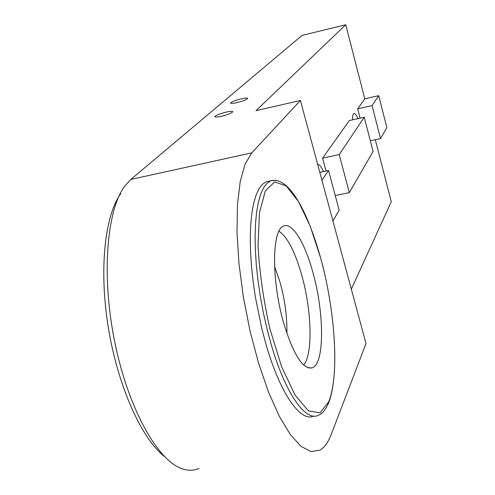 <?xml version="1.0" encoding="UTF-8"?>
<svg xmlns="http://www.w3.org/2000/svg" width="495" height="495" viewBox="0 0 495 495"><rect width="100%" height="100%" fill="white"/><g stroke="black" fill="none" stroke-linecap="round" stroke-linejoin="round"><path stroke-width="0.74" d="M198.971 468.437C193.96 470.652 188.546 470.832 182.729 468.969C158.227 461.588 128.552 409.408 114.933 342.874C101.209 276.377 106.598 210.4 124.629 186.281L130.847 179.444L302.086 35.386L345.745 24.75L364.79 98.802L378.718 95.653L386.849 127.623L380.519 138.588L372.061 105.584L378.718 95.653M120.656 193.817C104.829 215.375 98.839 269.627 108.374 327.869C117.859 386.1 141.514 438.601 164.297 456.371M375.315 139.72L391.273 201.75L351.332 289.136M300.422 100.479L366.015 343.555L331.242 434.363C328.204 442.338 324.355 447.641 319.696 450.264L310.978 451.539L301.09 446.403L290.404 434.653L279.403 416.462L268.637 392.417L258.687 363.571L250.124 331.347L243.441 297.483L238.992 263.847L236.994 232.248L237.464 204.287L240.273 181.232L245.167 163.938L251.8 152.85L300.422 100.479L256.014 110.657L345.745 24.75M221.426 116.275C217.144 117.204 214.96 117.309 214.873 116.585C216.061 115.211 219.823 113.726 226.153 112.117C230.429 111.183 232.625 111.078 232.737 111.802C231.58 113.163 227.805 114.654 221.426 116.275M236.963 102.62C232.823 103.529 230.701 103.653 230.602 102.997C231.697 101.747 235.261 100.361 241.288 98.827C245.421 97.911 247.556 97.781 247.679 98.437C246.609 99.681 243.039 101.073 236.963 102.62M352.564 119.833C352.496 116.071 352.947 113.968 353.925 113.522C355.026 113.244 356.381 114.945 357.978 118.633M317.716 164.569C319.38 164.291 321.274 166.636 323.396 171.604M321.967 180.31L328.538 170.509L339.168 210.189L332.937 220.98M339.217 154.582L364.252 117.235L373.088 151.451L349.303 192.642L339.217 154.582L322.573 158.159L326.032 171.041M372.061 105.584L357.675 108.813L360.094 118.157M380.519 138.588L370.334 140.797M364.79 98.802L357.675 108.813M328.538 170.509L319.82 172.359M349.303 192.642L335.245 195.544M364.252 117.235L349.321 120.551L322.573 158.159M313.552 416.072C300.743 422.544 280.213 393.853 266.025 344.384L261.96 329.212L255.432 297.421L253.106 281.445L251.454 265.84L250.513 250.909L250.284 236.926L250.761 224.148L251.924 212.782L253.725 203.006L256.119 194.943L259.046 188.688L262.437 184.282L266.223 181.739L269.546 181.034M274.57 266.434L280.04 282.268C284.941 300.063 287.224 317.091 286.883 333.358M278.97 231.233C287.341 236.858 294.884 251.355 301.603 274.713C311.689 309.889 313.143 354.321 303.664 365.013M283.876 323.699C271.576 282.02 271.73 231.066 282.985 226.401C291.598 220.974 304.586 241.876 312.753 271.904C324.411 312.562 324.788 364.221 312.067 367.915C302.89 369.487 293.492 354.748 283.876 323.699M130.847 179.444L251.8 152.85M320.593 257.846C335.195 310.216 339.626 375.519 328.68 401.816L320.073 412.824L308.503 410.943L295.15 395.257L281.655 366.807L269.911 328.866C263.532 300.366 259.578 272.764 258.043 246.065L259.436 212.813L265.351 190.798L274.737 181.869L286.252 185.965L298.516 201.607L310.309 226.481L320.593 257.846M266.223 181.739L270.728 180.78C289.606 175.62 309.4 214.552 322.777 265.939C335.641 317.32 339.007 376.454 328.674 402.763C324.565 412.335 320.209 414.612 318.867 414.989C306.244 422.804 285.374 394.107 270.926 343.524L266.867 328.327L263.309 312.549L260.333 296.505L257.988 280.517L256.317 264.893L255.352 249.95L255.092 235.96L255.531 223.177L256.651 211.81L258.409 202.028L260.76 193.966L263.637 187.716L266.984 183.317L270.728 180.78L275.622 180.174M307.797 367.748L312.067 367.915"/></g></svg>
